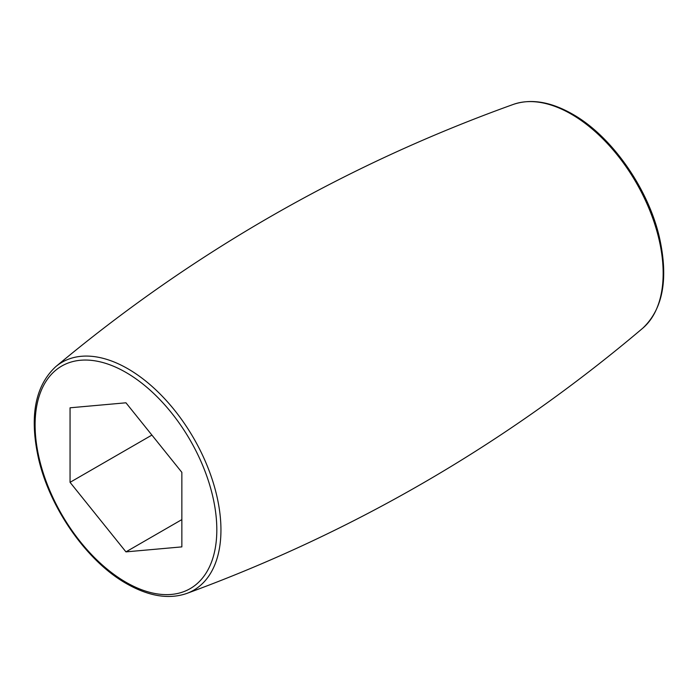 <?xml version="1.0" encoding="UTF-8"?>
<svg xmlns="http://www.w3.org/2000/svg" width="698" height="698" viewBox="0 0 698 698"><rect width="100%" height="100%" fill="white"/><g stroke="black" fill="none" stroke-linecap="round" stroke-linejoin="round"><path stroke-width="1.05" d="M70.053 482.335L70.053 407.798L125.954 402.798L181.855 472.345L181.855 546.883L125.954 551.874L70.053 482.335L151.902 435.081M125.954 551.874L181.855 519.6M642.71 328.243A129.976 75.044 -120 0 0 654.201 222.426A129.976 75.044 -120 0 0 571.261 114.123A129.976 75.044 -120 0 0 513.449 104.368C345.414 164.702 192.849 252.135 55.744 366.668A131.625 75.995 60 0 1 127.874 368.762A131.625 75.995 60 0 1 215.56 490.807A131.625 75.995 60 0 1 186.689 593.475C354.436 532.007 506.443 443.596 642.71 328.243C663.1 309.005 668.649 278.607 659.34 237.067C647.971 187.91 611.274 135.874 572.508 114.123C550.731 101.734 531.047 98.479 513.449 104.368M125.954 582.254A128.493 74.189 -120 0 0 216.816 529.791A128.493 74.189 -120 0 0 125.954 372.427A128.493 74.189 -120 0 0 35.101 424.881A128.493 74.189 -120 0 0 125.954 582.254M55.744 366.668C34.935 386.073 29.229 416.872 38.643 459.066C50.125 508.877 87.32 561.654 126.608 583.702C148.796 596.319 168.82 599.582 186.689 593.475"/></g></svg>
